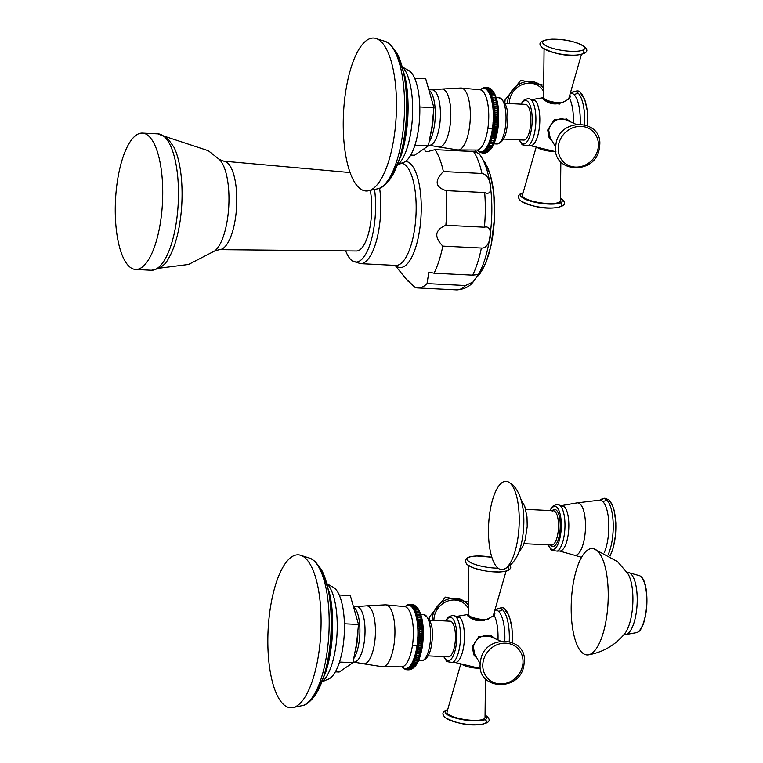 <?xml version="1.0" encoding="UTF-8"?>
<svg xmlns="http://www.w3.org/2000/svg" width="763" height="763" viewBox="0 0 763 763"><rect width="100%" height="100%" fill="white"/><g stroke="black" fill="none" stroke-linecap="round" stroke-linejoin="round"><path stroke-width="1.14" d="M508.005 481.749A44.235 15.241 -87.1 0 1 510.037 483.074A44.235 15.241 92.9 0 1 518.878 529.312A44.235 15.241 92.9 0 1 503.628 569.37A44.235 15.241 92.9 0 1 497.676 567.834A44.235 15.241 -87.1 0 1 489.379 515.95A44.235 15.241 -87.1 0 1 508.005 481.749L512.831 484.858C525.488 497.867 524.934 524.019 522.388 538.239C519.985 554.51 513.728 564.887 503.628 569.37M624.725 633.691A33.381 11.493 -87.1 0 0 632.804 603.886A33.381 11.493 -87.1 0 0 627.73 573.423L617.591 561.682L593.748 548.759A53.267 18.35 92.9 0 1 597.152 550.695A53.267 18.35 -87.1 0 1 607.691 607.787A53.267 18.35 -87.1 0 1 588.454 654.854C603.132 652.193 615.216 645.145 624.725 633.691M588.454 654.854A53.267 18.35 -87.1 0 1 582.264 652.766A53.267 18.35 92.9 0 1 572.107 591.668A53.267 18.35 92.9 0 1 593.748 548.759M494.472 611.602L494.882 613.614L494.128 615.14C484.314 622.293 475.559 622.57 467.881 615.941L467.175 614.968L468.177 614.415L456.951 616.342A23.109 7.964 -87.1 0 0 456.942 616.342L454.948 615.999A23.701 8.164 -87.1 0 0 454.948 615.999A23.701 8.164 -87.1 0 0 454.929 615.979L452.688 615.236L448.091 617.172L445.525 620.958M476.741 657.792L473.756 654.702L472.316 646.824L478.954 636.39L491.382 635.941L495.75 638.955M473.699 654.606A13.152 11.893 131.6 0 0 476.713 657.744M490.895 635.732A13.152 11.893 -48.4 0 1 494.071 638.211M456.951 616.342A23.109 7.964 -87.1 0 1 459.631 617.248A23.109 7.964 -87.1 0 1 464.038 643.743A23.109 7.964 -87.1 0 1 454.653 662.37L480.556 668.56M467.385 615.436A13.152 3.29 -171.7 0 1 468.205 614.854M484.562 620.767A10.358 2.594 -171.7 0 1 470.456 617.315M428.091 655.865L448.358 656.876A17.873 6.152 -87.1 0 0 454.929 644.086A17.873 6.152 -87.1 0 0 450.141 621.187L429.874 620.176M412.783 604.496L410.608 604.248L408.424 605.202A31.75 10.94 92.9 0 1 409.168 605.307L409.206 605.317A31.75 10.94 92.9 0 1 409.893 605.555L409.931 605.564A31.75 10.94 92.9 0 1 410.618 605.946L410.618 605.946A31.75 10.94 92.9 0 1 411.314 606.48L411.352 606.518A31.75 10.94 92.9 0 1 411.991 607.167L412.03 607.205A31.75 10.94 92.9 0 1 412.649 607.977L412.688 608.025A31.75 10.94 92.9 0 1 413.279 608.931L413.308 608.988A31.75 10.94 92.9 0 1 413.88 610.019L413.908 610.076A31.75 10.94 92.9 0 1 414.443 611.23L414.471 611.297A31.75 10.94 92.9 0 1 414.977 612.555L415.005 612.632A31.75 10.94 92.9 0 1 415.473 614.005L415.501 614.081A31.75 10.94 92.9 0 1 415.93 615.55L415.949 615.636A31.75 10.94 92.9 0 1 416.34 617.2L416.36 617.286A31.75 10.94 92.9 0 1 416.703 618.936L416.722 619.031A31.75 10.94 92.9 0 1 417.027 620.767L417.046 620.863A31.75 10.94 92.9 0 1 417.304 622.665L417.313 622.77A31.75 10.94 92.9 0 1 417.533 624.63L417.542 624.735A31.75 10.94 92.9 0 1 417.704 626.652L417.714 626.766A31.75 10.94 92.9 0 1 417.828 628.731L417.838 628.836A31.75 10.94 92.9 0 1 417.905 630.839L417.914 630.953A31.75 10.94 92.9 0 1 417.933 632.975L417.933 633.09A31.75 10.94 92.9 0 1 417.905 635.131L417.905 635.245A31.75 10.94 92.9 0 1 417.828 637.296L417.819 637.41A31.75 10.94 92.9 0 1 417.695 639.461L417.685 639.575A31.75 10.94 92.9 0 1 417.514 641.616L417.504 641.731A31.75 10.94 92.9 0 1 417.285 643.743L417.275 643.858A31.75 10.94 92.9 0 1 417.008 645.841L422.206 646.137L420.957 645.298L422.483 644.048L421.214 643.104L422.712 641.921L421.434 640.891L422.893 639.775L421.596 638.66L423.026 637.62L421.701 636.428L423.103 635.455L421.758 634.187L423.131 633.3L421.758 631.964L423.112 631.163L421.71 629.771L423.036 629.055L421.605 627.606L422.912 626.986L421.453 625.479L422.731 624.964L421.243 623.419L422.511 622.999L420.985 621.416L422.235 621.101L420.68 619.48L421.92 619.279L420.327 617.639L421.548 617.544L419.917 615.884L421.138 615.894L419.469 614.225L420.69 614.339L418.458 611.23L419.669 611.573L417.886 609.914L419.097 610.362L417.285 608.731L418.505 609.275L416.455 606.671M409.206 605.317L411.371 604.43L414.385 605.088M415.062 605.526L412.115 604.763L409.931 605.564M412.115 604.763L410.618 605.946L414.586 605.336L416.35 606.585M413.575 667.778L415.043 666.395C418.191 663.114 420.671 656.266 422.502 645.841C424.438 628.922 422.893 616.409 417.866 608.302L416.541 606.814M405.477 606.194L404.943 606.642A31.75 10.94 92.9 0 1 405.42 606.28L405.458 606.251A31.75 10.94 92.9 0 1 406.164 605.793L406.202 605.765A31.75 10.94 92.9 0 1 406.917 605.45L406.956 605.431A31.75 10.94 92.9 0 1 407.671 605.25L407.709 605.25A31.75 10.94 92.9 0 1 408.424 605.202L410.57 604.248L409.168 605.307M406.727 605.612L405.01 606.575M406.498 605.44L405.458 606.251M407.499 605.03L406.164 605.793L407.499 605.03M407.633 604.821L408.186 604.63M406.917 605.45L406.202 605.765M406.956 605.431L409.321 604.344M408.93 604.363L407.671 605.25M409.836 604.21L407.709 605.25M411.371 604.43L409.893 605.555M412.85 605.25L411.314 606.48M411.352 606.518L415.291 605.965M413.565 605.879L411.991 607.167M412.03 607.205L415.988 606.747M414.252 606.661L412.649 607.977M412.688 608.025L416.646 607.672M414.919 607.586L413.279 608.931M413.308 608.988L417.285 608.731M415.558 608.645L413.88 610.019M413.908 610.076L417.886 609.914M416.159 609.828L414.443 611.23M414.471 611.297L418.458 611.23M416.722 611.144L414.977 612.555M415.005 612.632L418.982 612.67M417.256 612.584L415.473 614.005M415.501 614.081L419.469 614.225M421.138 615.894L415.873 615.627M417.743 614.139L415.93 615.55M415.949 615.636L419.917 615.884M421.548 617.544L416.283 617.277M418.191 615.789L416.34 617.2M416.36 617.286L420.327 617.639M421.92 619.279L416.646 619.022M418.591 617.553L416.703 618.936M416.722 619.031L420.68 619.48M422.235 621.101L416.97 620.844M418.944 619.394L417.027 620.767M417.046 620.863L420.985 621.416M422.511 622.999L417.237 622.742M419.259 621.33L417.304 622.665M417.313 622.77L421.243 623.419M422.731 624.964L417.466 624.706M419.516 623.333L417.533 624.63M417.542 624.735L421.453 625.479M422.912 626.986L417.638 626.728M419.717 625.393L417.704 626.652M417.714 626.766L421.605 627.606M423.036 629.055L417.762 628.798M419.879 627.52L417.828 628.731M417.838 628.836L421.71 629.771M423.112 631.163L417.838 630.906M419.984 629.675L417.905 630.839M417.914 630.953L421.758 631.964M423.131 633.3L417.857 633.042M420.031 631.878L417.933 632.975M417.933 633.09L421.758 634.187M423.103 635.455L417.828 635.188M420.031 634.101L417.905 635.131M417.905 635.245L421.701 636.428M423.026 637.62L417.752 637.353M419.974 636.332L417.828 637.296M417.819 637.41L421.596 638.66M422.893 639.775L417.619 639.508M419.86 638.574L417.695 639.461M417.685 639.575L419.698 640.806L421.434 640.891M422.712 641.921L417.437 641.654M419.698 640.806L417.514 641.616M417.504 641.731L419.488 643.018L421.214 643.104M422.483 644.048L417.208 643.781M419.488 643.018L417.285 643.743M417.275 643.858L419.221 645.212L420.957 645.298M419.221 645.212L417.008 645.841M405.048 606.671L404.838 606.623A30.177 10.396 92.9 0 1 412.478 645.25A5.026 1.259 -171.7 0 1 416.932 645.88L418.906 647.358L420.642 647.444L422.206 646.137M413.489 667.883L415.759 665.489L414.5 665.899L416.464 664.449L415.215 664.754L417.8 662.007L416.569 662.103L418.429 660.615L417.208 660.596L419.03 659.098L417.819 658.984L419.602 657.496L418.391 657.267L420.136 655.789L418.925 655.455L420.632 653.996L419.421 653.557L421.09 652.127L419.869 651.583L421.5 650.19L420.279 649.542L421.872 648.188L420.642 647.444M412.249 668.483L410.513 668.398L409.082 666.967A31.75 10.94 92.9 0 1 408.377 667.558L409.741 668.97L411.476 669.056L413.403 667.94M411.295 669.285L412.01 668.903M410.027 669.733L410.752 669.475M409.912 669.752L406.05 668.522L407.413 669.79L409.636 669.742M407.413 669.79L405.306 668.569L406.641 669.761L408.396 669.838M420.279 649.542L418.544 649.456L416.608 647.93L418.906 647.358M419.869 651.583L418.143 651.497L416.236 649.923L418.544 649.456M419.421 653.557L417.685 653.471L415.816 651.869L418.143 651.497M418.925 655.455L417.199 655.369L415.358 653.738L417.685 653.471M418.391 657.267L416.665 657.181L414.862 655.522L417.199 655.369M417.819 658.984L416.093 658.898L414.328 657.229L416.665 657.181M417.208 660.596L415.482 660.51L413.813 658.927L416.093 658.898M416.569 662.103L414.843 662.017L413.212 660.434L415.482 660.51M415.902 663.495L414.175 663.409L412.573 661.826L414.843 662.017M415.215 664.754L413.479 664.668L411.915 663.114L414.175 663.409M414.5 665.899L412.764 665.813L411.238 664.268L413.479 664.668M413.765 666.9L412.03 666.814L410.532 665.298L412.764 665.813M410.532 665.298A31.75 10.94 92.9 0 1 409.845 666.156L409.807 666.204A31.75 10.94 92.9 0 1 409.121 666.929L409.082 666.967M408.339 667.587A31.75 10.94 92.9 0 1 407.623 668.045L407.585 668.064A31.75 10.94 92.9 0 1 406.87 668.388L406.832 668.398A31.75 10.94 92.9 0 1 406.116 668.579M405.325 668.626A31.75 10.94 92.9 0 1 404.628 668.531L404.59 668.522A31.75 10.94 92.9 0 1 403.894 668.283L403.856 668.264A31.75 10.94 92.9 0 1 403.179 667.892L403.141 667.863A31.75 10.94 92.9 0 1 402.473 667.348L402.435 667.32A31.75 10.94 92.9 0 1 401.958 666.852L403.675 668.121M421.872 648.188L416.608 647.93M421.5 650.19L416.236 649.923M421.09 652.127L415.816 651.869M420.632 653.996L415.358 653.738M420.136 655.789L414.862 655.522M419.602 657.496L414.328 657.229M419.03 659.098L413.765 658.841M412.03 666.814L409.845 666.156M409.807 666.204L411.276 667.673L413.012 667.759M411.276 667.673L409.121 666.929M410.513 668.398L408.377 667.558M409.741 668.97L407.623 668.045M407.585 668.064L408.968 669.399L410.694 669.485M408.968 669.399L406.87 668.388M408.186 669.666L406.832 668.398M406.641 669.761L404.628 668.531M403.894 668.283L405.878 669.58L404.59 668.522M403.856 668.264L404.552 668.989M405.124 669.237L403.179 667.892M404.39 668.76L403.141 667.863L404.39 668.76M403.455 668.274L402.473 667.348M344.39 623.762L358.515 624.468L356.569 643.629L352.935 662.704L339.154 672.041L335.386 671.85M339.525 662.026L352.935 662.704M339.22 595.026L350.303 595.588L358.515 624.468M322.139 681.845L327.441 679.442A46.638 16.071 92.9 0 0 344.008 637.839A46.638 16.071 92.9 0 0 334.738 588.302A46.638 16.071 -87.1 0 0 332.067 586.69L327.031 583.771M299.401 554.949A76.577 26.381 -87.1 0 1 305.162 557.944A76.577 26.381 92.9 0 1 320.202 641.273A76.577 26.381 92.9 0 1 291.771 707.768A76.577 26.381 92.9 0 1 283.76 704.659A76.577 26.381 -87.1 0 1 269.034 618.106A76.577 26.381 -87.1 0 1 299.401 554.949L310.493 558.402A74.297 25.589 -87.1 0 1 313.736 560.567A74.297 25.589 92.9 0 1 328.615 637.973A74.297 25.589 92.9 0 1 303.149 705.441C306.468 704.764 310.407 701.464 314.985 695.551A72.065 24.826 92.9 0 0 330.98 633.128A72.065 24.826 92.9 0 0 321.28 569.417L329.397 592.565A67.306 23.186 92.9 0 1 325.362 673.328L314.985 695.551M433.918 620.376A19.218 17.387 -48.4 0 1 434.118 617.525A19.218 17.387 131.6 0 1 448.825 600.719A19.218 17.387 131.6 0 1 468.005 607.834L468.234 608.225M485.449 678.774L485.039 717.487A19.218 4.807 -171.7 0 1 469.083 720.091A19.218 4.807 -171.7 0 1 447.995 713.977A19.218 4.807 8.3 0 1 447.032 711.946L460.757 664.048M569.866 94.803L570.276 96.815L569.522 98.332C559.708 105.494 550.953 105.761 543.266 99.142L542.569 98.16L543.571 97.607L544.792 100.087L559.546 104.035M552.135 140.983L549.15 137.903L547.71 130.025L554.348 119.591L566.775 119.142L571.134 122.147M549.093 137.807A13.152 11.893 131.6 0 0 552.107 140.936M566.289 118.923A13.152 11.893 -48.4 0 1 569.465 121.403M563.838 102.767A12.37 3.1 -171.7 0 1 544.219 98.732A12.37 3.1 -171.7 0 1 543.571 97.626L532.345 99.543A23.109 7.964 -87.1 0 0 532.336 99.543L532.345 99.543A23.109 7.964 -87.1 0 1 535.025 100.449A23.109 7.964 -87.1 0 1 539.431 126.944A23.109 7.964 -87.1 0 1 530.047 145.571L555.95 151.751M542.779 98.627A13.152 3.29 -171.7 0 1 543.599 98.055M559.947 103.959A10.358 2.594 -171.7 0 1 545.85 100.516M503.485 139.066L523.752 140.077A17.873 6.152 -87.1 0 0 530.323 127.278A17.873 6.152 -87.1 0 0 525.526 104.378L505.268 103.367M488.177 87.697L486.002 87.44L483.818 88.403A31.75 10.94 92.9 0 1 484.553 88.498L484.6 88.508A31.75 10.94 92.9 0 1 485.287 88.746L485.325 88.766A31.75 10.94 92.9 0 1 486.002 89.147L486.041 89.166A31.75 10.94 92.9 0 1 486.708 89.681L486.746 89.71A31.75 10.94 92.9 0 1 487.385 90.358L487.423 90.396A31.75 10.94 92.9 0 1 488.043 91.178L488.082 91.226A31.75 10.94 92.9 0 1 488.673 92.132L488.701 92.189A31.75 10.94 92.9 0 1 489.274 93.22L489.302 93.277A31.75 10.94 92.9 0 1 489.836 94.431L489.865 94.498A31.75 10.94 92.9 0 1 490.371 95.757L490.399 95.833A31.75 10.94 92.9 0 1 490.867 97.197L490.886 97.273A31.75 10.94 92.9 0 1 491.315 98.751L491.343 98.837A31.75 10.94 92.9 0 1 491.734 100.401L491.754 100.487A31.75 10.94 92.9 0 1 492.097 102.137L492.116 102.232A31.75 10.94 92.9 0 1 492.421 103.959L492.44 104.064A31.75 10.94 92.9 0 1 492.698 105.866L492.707 105.962A31.75 10.94 92.9 0 1 492.927 107.831L492.936 107.936A31.75 10.94 92.9 0 1 493.098 109.853L493.108 109.958A31.75 10.94 92.9 0 1 493.222 111.923L493.232 112.037A31.75 10.94 92.9 0 1 493.299 114.04L493.308 114.145A31.75 10.94 92.9 0 1 493.327 116.176L493.327 116.291A31.75 10.94 92.9 0 1 493.299 118.332L493.299 118.446A31.75 10.94 92.9 0 1 493.222 120.497L493.213 120.611A31.75 10.94 92.9 0 1 493.089 122.662L493.079 122.776A31.75 10.94 92.9 0 1 492.908 124.808L492.898 124.922A31.75 10.94 92.9 0 1 492.679 126.944L492.669 127.049A31.75 10.94 92.9 0 1 492.402 129.042L497.59 129.338L496.351 128.489L497.877 127.24L496.608 126.305L498.105 125.122L496.827 124.092L498.287 122.977L496.98 121.861L498.42 120.812L497.095 119.619L498.497 118.656L497.152 117.388L498.525 116.501L497.152 115.165L498.506 114.364L497.104 112.962L498.43 112.256L496.999 110.797L498.306 110.187L496.847 108.68L498.125 108.165L496.637 106.61L497.905 106.2L496.379 104.607L497.629 104.302L496.074 102.681L497.314 102.48L495.712 100.83L496.942 100.735L495.311 99.076L496.532 99.085L494.863 97.416L496.084 97.54L493.852 94.431L495.063 94.765L493.28 93.115L494.491 93.553L492.679 91.922L493.899 92.466L491.849 89.872M490.456 88.718L488.53 87.726M485.325 88.766L487.509 87.964L489.779 88.279M486.041 89.166L489.97 88.537L491.744 89.786M488.969 150.969L490.428 149.586C493.585 146.305 496.064 139.457 497.896 129.042C499.832 112.123 498.287 99.6 493.26 91.493L491.935 90.015M480.871 89.395L480.337 89.834A31.75 10.94 92.9 0 1 480.814 89.471L480.814 89.471A31.75 10.94 92.9 0 1 481.558 88.985L481.596 88.966A31.75 10.94 92.9 0 1 482.311 88.642L482.35 88.632A31.75 10.94 92.9 0 1 483.065 88.451L483.103 88.441A31.75 10.94 92.9 0 1 483.818 88.403L485.964 87.449L484.553 88.498M482.121 88.804L480.404 89.776M481.892 88.642L480.852 89.443M482.893 88.231L481.558 88.985L482.893 88.231M483.027 88.012L483.58 87.831M482.311 88.642L481.596 88.966M482.35 88.632L484.715 87.545M484.324 87.564L483.065 88.451M485.23 87.411L483.103 88.441M484.6 88.508L488.492 87.716M486.765 87.621L485.287 88.746M487.509 87.964L486.002 89.147M488.244 88.451L486.708 89.681M486.746 89.71L490.685 89.166M488.959 89.08L487.385 90.358M487.423 90.396L491.382 89.948M489.646 89.862L488.043 91.178M488.082 91.226L492.04 90.864M490.313 90.778L488.673 92.132M488.701 92.189L492.679 91.922M490.952 91.837L489.274 93.22M489.302 93.277L493.28 93.115M491.553 93.029L489.836 94.431M489.865 94.498L493.852 94.431M492.116 94.345L490.371 95.757M490.399 95.833L494.376 95.871M492.65 95.785L490.867 97.197M490.886 97.273L494.863 97.416M496.532 99.085L491.267 98.828M493.136 97.33L491.315 98.751M491.343 98.837L495.311 99.076M496.942 100.735L491.677 100.478M493.585 98.99L491.734 100.401M491.754 100.487L495.712 100.83M497.314 102.48L492.04 102.213M493.985 100.745L492.097 102.137M492.116 102.232L496.074 102.681M497.629 104.302L492.364 104.035M494.338 102.595L492.421 103.959M492.44 104.064L496.379 104.607M497.905 106.2L492.631 105.933M494.653 104.521L492.698 105.866M492.707 105.962L496.637 106.61M498.125 108.165L492.86 107.907M494.91 106.524L492.927 107.831M492.936 107.936L496.847 108.68M498.306 110.187L493.032 109.92M495.111 108.594L493.098 109.853M493.108 109.958L496.999 110.797M498.43 112.256L493.156 111.989M495.273 110.711L493.222 111.923M493.232 112.037L497.104 112.962M498.506 114.364L493.232 114.097M495.378 112.876L493.299 114.04M493.308 114.145L497.152 115.165M498.525 116.501L493.251 116.234M495.425 115.079L493.327 116.176M493.327 116.291L497.152 117.388M498.497 118.656L493.222 118.389M495.416 117.302L493.299 118.332M493.299 118.446L497.095 119.619M498.42 120.812L493.146 120.554M495.368 119.533L493.222 120.497M493.213 120.611L496.98 121.861M498.287 122.977L493.012 122.709M495.254 121.775L493.089 122.662M493.079 122.776L495.092 124.007L496.827 124.092M498.105 125.122L492.831 124.855M495.092 124.007L492.908 124.808M492.898 124.922L494.882 126.219L496.608 126.305M497.877 127.24L492.602 126.982M494.882 126.219L492.679 126.944M492.669 127.049L494.615 128.403L496.351 128.489M494.615 128.403L492.402 129.042M480.442 89.872L480.232 89.824A30.177 10.396 92.9 0 1 487.872 128.451A5.026 1.259 -171.7 0 1 492.326 129.071L494.3 130.549L496.036 130.635L497.59 129.338M488.883 151.084L490.437 149.586L489.159 150.092L491.153 148.68L489.894 149.09L491.858 147.65L490.609 147.955L492.536 146.486L491.296 146.687L493.194 145.208L491.963 145.304L493.823 143.806L492.602 143.797L494.424 142.299L493.213 142.185L494.996 140.688L493.785 140.459L495.53 138.99L494.319 138.656L496.026 137.197L494.815 136.758L496.484 135.328L495.263 134.784L496.894 133.391L495.673 132.743L497.266 131.389L496.036 130.635M487.643 151.684L485.907 151.599L484.467 150.158A31.75 10.94 92.9 0 1 483.771 150.75L485.134 152.171L486.87 152.257L488.797 151.141M486.689 152.486L487.404 152.104M485.421 152.924L486.145 152.667M485.306 152.953L481.443 151.723L482.807 152.991L485.03 152.943M482.807 152.991L480.69 151.77L482.035 152.962L483.79 153.039M495.673 132.743L493.938 132.657L492.001 131.122L494.3 130.549M495.263 134.784L493.537 134.698L491.63 133.124L493.938 132.657M494.815 136.758L493.079 136.672L491.21 135.061L493.537 134.698M494.319 138.656L492.583 138.561L490.752 136.93L493.079 136.672M493.785 140.459L492.049 140.373L490.256 138.723L492.583 138.561M493.213 142.185L491.486 142.09L489.722 140.43L492.049 140.373M492.602 143.797L490.876 143.711L489.207 142.118L491.486 142.09M491.963 145.304L490.237 145.218L488.597 143.625L490.876 143.711M491.296 146.687L489.569 146.601L487.967 145.027L490.237 145.218M490.609 147.955L488.873 147.869L487.309 146.305L489.569 146.601M489.894 149.09L488.158 149.004L486.622 147.469L488.873 147.869M489.159 150.092L487.423 150.006L485.926 148.499L488.158 149.004M485.926 148.499A31.75 10.94 92.9 0 1 485.239 149.357L485.201 149.395A31.75 10.94 92.9 0 1 484.515 150.12L484.467 150.158M483.732 150.778A31.75 10.94 92.9 0 1 483.017 151.236L482.979 151.265A31.75 10.94 92.9 0 1 482.264 151.579L482.226 151.599A31.75 10.94 92.9 0 1 481.51 151.78M480.719 151.827A31.75 10.94 92.9 0 1 480.022 151.723L479.984 151.713A31.75 10.94 92.9 0 1 479.288 151.475L479.25 151.465A31.75 10.94 92.9 0 1 478.573 151.084L478.535 151.064A31.75 10.94 92.9 0 1 477.867 150.549L477.829 150.511A31.75 10.94 92.9 0 1 477.352 150.044L479.069 151.322M497.266 131.389L492.001 131.122M496.894 133.391L491.63 133.124M496.484 135.328L491.21 135.061M496.026 137.197L490.752 136.93M495.53 138.99L490.256 138.723M494.996 140.688L489.722 140.43M494.424 142.299L489.159 142.042M487.423 150.006L485.239 149.357M485.201 149.395L486.67 150.874L488.406 150.96M486.67 150.874L484.515 150.12M485.907 151.599L483.771 150.75M485.134 152.171L483.017 151.236M482.979 151.265L484.362 152.59L486.088 152.676M484.362 152.59L482.264 151.579M483.58 152.867L482.226 151.599M482.035 152.962L480.022 151.723M479.288 151.475L481.272 152.772L479.984 151.713M480.48 152.428L479.946 152.19M478.573 151.084L479.25 151.465M479.784 151.951L478.535 151.064L479.784 151.951M478.849 151.475L477.867 150.549M419.784 106.963L433.909 107.669L431.963 126.83L428.329 145.895L414.547 155.242L410.78 155.051M414.919 145.228L428.329 145.895M414.614 78.227L425.697 78.78L433.909 107.669M397.533 165.037L402.826 162.633A46.638 16.071 92.9 0 0 419.402 121.04A46.638 16.071 92.9 0 0 410.132 71.503A46.638 16.071 -87.1 0 0 407.461 69.891L402.425 66.972M374.786 38.15A76.577 26.381 -87.1 0 1 380.556 41.145A76.577 26.381 92.9 0 1 395.596 124.474A76.577 26.381 92.9 0 1 367.165 190.969A76.577 26.381 92.9 0 1 359.154 187.86A76.577 26.381 -87.1 0 1 344.428 101.298A76.577 26.381 -87.1 0 1 374.786 38.15L385.887 41.593A74.297 25.589 -87.1 0 1 389.13 43.758A74.297 25.589 92.9 0 1 403.999 121.174A74.297 25.589 92.9 0 1 378.543 188.642C381.862 187.965 385.801 184.665 390.379 178.752A72.065 24.826 92.9 0 0 406.374 116.329A72.065 24.826 92.9 0 0 396.674 52.618L404.781 75.756A67.306 23.186 92.9 0 1 400.756 156.529L390.379 178.752M509.312 103.568A19.218 17.387 -48.4 0 1 509.512 100.726A19.218 17.387 131.6 0 1 524.219 83.92A19.218 17.387 131.6 0 1 543.399 91.035L543.628 91.426M560.843 161.966L560.433 200.688A19.218 4.807 -171.7 0 1 544.477 203.282A19.218 4.807 -171.7 0 1 523.389 197.169A19.218 4.807 8.3 0 1 522.426 195.137L536.151 147.249M474.948 150.206L476.465 152.075M473.213 281.862L465.592 285.524L427.032 283.598L428.844 272.057L434.071 273.221L472.631 275.147L478.306 274.527L473.213 281.862C469.598 286.726 463.999 289.396 456.427 289.873L417.857 287.947A72.657 25.026 -87.1 0 1 414.9 287.279L406.04 278.848L395.11 265.371M406.488 279.048L407.976 281.127L408.768 281.166M445.859 225.285L484.429 227.212C494.577 224.112 490.914 249.196 481.396 248.032L442.826 246.106C433.88 236.807 434.891 229.863 445.859 225.285A72.657 25.026 -87.1 0 0 446.117 190.616C435.206 187.202 434.29 180.85 443.379 171.541A72.657 25.026 -87.1 0 0 434.977 149.634L427.013 151.751L425.144 151.141L424.772 148.775M443.379 171.541L481.939 173.468C491.467 174.708 494.777 197.674 484.686 192.543L446.117 190.616M478 153.783C480.614 154.136 479.126 153.392 473.546 151.551L434.977 149.634M417.857 287.947A72.657 25.026 -87.1 0 0 427.032 283.598M434.071 273.221A72.657 25.026 -87.1 0 0 442.826 246.106M345.696 250.884A49.9 17.187 92.9 0 0 351.285 260.03A49.9 17.187 -87.1 0 0 352.201 260.755A49.9 17.187 -87.1 0 0 370.417 243.054A49.9 17.187 -87.1 0 0 374.604 189.787M349.607 172.505A49.9 17.187 92.9 0 1 349.893 171.942M219.401 249.635A44.292 15.26 -87.1 0 0 236.225 211.799A44.292 15.26 -87.1 0 0 227.584 162.958A44.292 15.26 -87.1 0 0 223.817 161.174L219.277 159.4A47.754 16.452 -87.1 0 1 228.805 205.762A47.754 16.452 -87.1 0 1 214.708 250.951L219.401 249.635L356.502 250.989A38.808 13.372 -87.1 0 0 369.244 230.521A38.808 13.372 -87.1 0 0 370.322 190.626M168.604 258.285A65.742 22.642 -87.1 0 0 174.136 147.507L167.316 137.874L158.132 133.878A68.269 23.519 92.9 0 1 164.274 136.653A68.269 23.519 -87.1 0 1 177.55 212.4A68.269 23.519 -87.1 0 1 151.332 270.255C159.658 269.015 165.418 265.028 168.604 258.285M129.452 266.688A68.269 23.519 -87.1 0 0 135.585 269.463A68.269 23.519 -87.1 0 0 161.813 211.618A68.269 23.519 -87.1 0 0 148.537 135.871A68.269 23.519 92.9 0 0 142.395 133.096A68.269 23.519 92.9 0 0 116.176 190.941A68.269 23.519 92.9 0 0 129.452 266.688M581.549 557.314L574.205 555.159A26.276 9.051 -87.1 0 0 585.011 534.272A26.276 9.051 -87.1 0 0 580.023 503.904A26.276 9.051 92.9 0 0 576.809 502.903L561.568 505.602A22.747 7.84 -87.1 0 0 561.558 505.602L559.584 505.211A23.481 8.088 -87.1 0 0 559.565 505.192A23.481 8.088 -87.1 0 1 560.099 505.611A23.481 8.088 -87.1 0 1 564.849 529.303A23.481 8.088 -87.1 0 1 557.295 551.153L551.372 550.342L548.139 544.887M574.205 555.159L559.298 550.962A22.747 7.84 -87.1 0 0 568.464 532.46A22.747 7.84 -87.1 0 0 564.105 506.508A6.743 6.104 -48.4 0 1 560.099 505.611M564.105 506.508A22.747 7.84 -87.1 0 0 561.568 505.602M576.809 502.903L599.613 500.156A30.053 10.358 92.9 0 1 602.579 501.377A6.743 6.104 131.6 0 0 606.623 499.918A31.779 10.949 92.9 0 1 613.204 523.971A31.779 10.949 92.9 0 1 608.101 554.796M610.133 556.046L613.357 547.491L615.56 534.777L615.855 522.865L614.167 510.323L611.945 504.019L608.979 499.908L604.811 498.163L600.29 500.023A31.779 10.949 92.9 0 1 606.623 499.918M602.579 501.377A30.053 10.358 92.9 0 1 608.788 523.704A30.053 10.358 92.9 0 1 604.229 552.717M609.933 555.912A30.434 10.482 -87.1 0 0 615.855 526.05A30.434 10.482 -87.1 0 0 609.532 501.358M550.171 510.552A21.574 7.43 92.9 0 1 556.818 507.281A21.574 7.43 92.9 0 1 560.671 534.052A21.574 7.43 92.9 0 1 550.791 548.626A21.574 7.43 92.9 0 1 548.463 544.896M550.562 545.001A18.541 6.39 -87.1 0 0 551.21 545.717A18.541 6.39 -87.1 0 0 559.708 533.194A18.541 6.39 -87.1 0 0 556.399 510.189A18.541 6.39 -87.1 0 0 552.269 510.657M523.962 543.676L551.678 545.059A17.196 5.923 -87.1 0 0 558.287 530.485A17.196 5.923 -87.1 0 0 554.939 511.41A17.196 5.923 -87.1 0 0 553.394 510.714L552.231 511.277M641.33 627.806A28.193 9.709 -87.1 0 0 643.676 580.929M640.777 576.475A28.813 9.929 -87.1 0 0 639.804 575.779L640.882 576.551C650.705 583.685 647.692 629.465 636.971 632.546A28.813 9.929 -87.1 0 0 646.576 606.07A28.813 9.929 -87.1 0 0 640.777 576.475M639.804 575.779L627.93 572.412A31.188 10.739 92.9 0 1 630.734 573.69A31.188 10.739 -87.1 0 1 636.8 608.283A31.188 10.739 -87.1 0 1 624.821 634.711L636.971 632.546M494.949 609.923L495.225 609.914A31.388 10.816 92.9 0 1 498.353 611.192A31.388 10.816 92.9 0 1 504.81 640.739M498.353 611.192A6.743 6.104 131.6 0 0 502.435 609.666A33.181 11.426 92.9 0 1 509.245 641.33M494.128 615.14A30.329 10.444 92.9 0 1 498.01 639.957M488.444 619.566A12.37 3.1 -171.7 0 1 468.825 615.531A12.37 3.1 -171.7 0 1 468.177 614.434L469.398 616.885L484.152 620.834M507.9 567.329A21.068 5.274 -171.7 0 1 493.775 571.869A21.068 5.274 -171.7 0 1 467.977 564.954M498.058 568.158A21.23 5.312 -171.7 0 1 468.396 561.082A21.23 5.312 8.3 0 1 491.868 557.276M459.631 617.248A6.743 6.104 -48.4 0 1 455.587 616.475A23.701 8.164 -87.1 0 0 454.958 615.999M454.653 662.37L452.631 662.513A23.701 8.164 -87.1 0 0 460.375 640.567A23.701 8.164 -87.1 0 0 455.587 616.475M445.888 620.968A21.717 7.477 92.9 0 1 452.278 618.221A21.717 7.477 92.9 0 1 456.16 645.174A21.717 7.477 92.9 0 1 446.212 659.833A21.717 7.477 92.9 0 1 444.104 656.666M429.96 644.239A23.128 7.964 92.9 0 1 421.443 660.796C426.965 659.747 430.361 654.11 431.648 643.896C434.004 628.731 431.372 618.965 423.751 614.596A23.128 7.964 92.9 0 1 429.96 644.239M416.989 645.946A31.75 10.94 92.9 0 1 416.684 647.892M416.665 648.006A31.75 10.94 92.9 0 1 416.312 649.904M416.293 650.009A31.75 10.94 92.9 0 1 415.902 651.85M415.873 651.945A31.75 10.94 92.9 0 1 415.444 653.719M415.415 653.815A31.75 10.94 92.9 0 1 414.948 655.512M414.919 655.608A31.75 10.94 92.9 0 1 414.414 657.229M414.385 657.315A31.75 10.94 92.9 0 1 413.842 658.841M413.813 658.927A31.75 10.94 92.9 0 1 413.241 660.357M413.212 660.434A31.75 10.94 92.9 0 1 412.611 661.759M412.573 661.826A31.75 10.94 92.9 0 1 411.953 663.047M411.915 663.114A31.75 10.94 92.9 0 1 411.267 664.211M411.238 664.268A31.75 10.94 92.9 0 1 410.57 665.25M406.078 668.588A31.75 10.94 92.9 0 1 405.372 668.626M412.478 645.25A30.177 10.396 92.9 0 1 401.834 666.852L382.463 666.719L363.322 663.762A29.032 10.005 92.9 0 0 374.576 643.056A29.032 10.005 -87.1 0 0 366.211 605.86L385.553 604.83A30.987 10.672 -87.1 0 1 394.032 644.544A30.987 10.672 92.9 0 1 382.463 666.719M366.211 605.86L356.455 606.642A27.735 9.557 -87.1 0 1 364.218 642.188A27.735 9.557 92.9 0 1 353.689 662.017L363.322 663.762M353.736 658.593A27.954 9.623 92.9 0 0 359.096 641.988A27.954 9.623 -87.1 0 0 354.557 607.758M357.942 630.62A29.747 10.243 -87.1 0 1 357.065 642.37A29.747 10.243 92.9 0 1 355.396 650.505M327.26 584.01A51.359 17.692 92.9 0 1 337.065 633.433A51.359 17.692 92.9 0 1 322.387 681.636M329.311 592.183A62.728 21.602 92.9 0 1 325.248 673.7M432.163 620.29A21.068 19.065 -48.4 0 1 432.373 617.439A21.068 19.065 131.6 0 1 447.366 599.375A21.068 19.065 131.6 0 1 468.272 604.954M495.778 609.818A33.181 11.426 92.9 0 1 502.435 609.666M512.288 642.341A31.655 10.901 -87.1 0 0 505.831 611.306M462.111 664.43A12.37 3.1 8.3 0 0 479.755 668.245M485.068 715.303A21.068 5.274 8.3 0 1 485.773 715.866A21.068 5.274 -171.7 0 1 472.717 720.835A21.068 5.274 -171.7 0 1 446.25 713.891A21.068 5.274 8.3 0 1 447.633 709.848M485.354 719.738A21.23 5.312 -171.7 0 1 472.202 724.745A21.23 5.312 -171.7 0 1 445.544 717.754M474.729 654.396A12.37 11.187 -48.4 0 1 473.356 647.005A12.37 11.187 -48.4 0 1 490.514 636.638C481.777 634.425 476.045 637.839 473.318 646.881L474.729 654.396L480.289 663.781M522.808 664.525A21.23 19.209 -48.4 0 1 499.937 683.877A21.23 19.209 -48.4 0 1 482.998 662.542A21.23 19.209 131.6 0 1 505.869 643.19A21.23 19.209 131.6 0 1 522.808 664.525M570.342 93.124L570.619 93.115A31.388 10.816 92.9 0 1 573.747 94.393A31.388 10.816 92.9 0 1 580.204 123.93M573.747 94.393A6.743 6.104 131.6 0 0 577.829 92.867A33.181 11.426 92.9 0 1 584.639 124.531M569.522 98.332A30.329 10.444 92.9 0 1 573.404 123.158M582.894 50.129A21.068 5.274 -171.7 0 1 569.837 55.098A21.068 5.274 -171.7 0 1 543.37 48.155M583.6 46.266A21.23 5.312 -171.7 0 1 570.457 51.274A21.23 5.312 -171.7 0 1 543.79 44.273A21.23 5.312 8.3 0 1 556.942 39.266A21.23 5.312 8.3 0 1 583.6 46.266M535.025 100.449A6.743 6.104 -48.4 0 1 530.981 99.676A23.701 8.164 -87.1 0 0 530.342 99.2L530.342 99.2A23.701 8.164 -87.1 0 0 530.323 99.18L528.082 98.427L523.485 100.373L520.919 104.15M530.047 145.571L528.025 145.714A23.701 8.164 -87.1 0 0 535.769 123.768A23.701 8.164 -87.1 0 0 530.981 99.676M521.282 104.169A21.717 7.477 92.9 0 1 527.672 101.422A21.717 7.477 92.9 0 1 531.553 128.365A21.717 7.477 92.9 0 1 521.606 143.034A21.717 7.477 92.9 0 1 519.498 139.858M505.354 127.44A23.128 7.964 92.9 0 1 496.837 143.997C502.359 142.948 505.755 137.311 507.042 127.087C509.398 111.932 506.766 102.166 499.145 97.798A23.128 7.964 92.9 0 1 505.354 127.44M492.383 129.147A31.75 10.94 92.9 0 1 492.078 131.093M492.059 131.198A31.75 10.94 92.9 0 1 491.706 133.096M491.687 133.201A31.75 10.94 92.9 0 1 491.296 135.041M491.267 135.146A31.75 10.94 92.9 0 1 490.838 136.92M490.809 137.016A31.75 10.94 92.9 0 1 490.342 138.713M490.313 138.809A31.75 10.94 92.9 0 1 489.808 140.421M489.779 140.516A31.75 10.94 92.9 0 1 489.236 142.042M489.207 142.118A31.75 10.94 92.9 0 1 488.635 143.549M488.597 143.625A31.75 10.94 92.9 0 1 488.005 144.951M487.967 145.027A31.75 10.94 92.9 0 1 487.347 146.238M487.309 146.305A31.75 10.94 92.9 0 1 486.66 147.412M486.622 147.469A31.75 10.94 92.9 0 1 485.964 148.451M481.472 151.78A31.75 10.94 92.9 0 1 480.766 151.827M487.872 128.451A30.177 10.396 92.9 0 1 477.228 150.044L457.857 149.92L438.715 146.963A29.032 10.005 92.9 0 0 449.97 126.248A29.032 10.005 -87.1 0 0 441.605 89.061L460.947 88.022A30.987 10.672 -87.1 0 1 469.426 127.745A30.987 10.672 92.9 0 1 457.857 149.92M441.605 89.061L431.848 89.843A27.735 9.557 -87.1 0 1 439.612 125.39A27.735 9.557 92.9 0 1 429.083 145.208L438.715 146.963M429.13 141.794A27.954 9.623 92.9 0 0 434.49 125.189A27.954 9.623 -87.1 0 0 429.95 90.95M433.336 113.821A29.747 10.243 -87.1 0 1 432.459 125.561A29.747 10.243 92.9 0 1 430.79 133.697M402.654 67.201A51.359 17.692 92.9 0 1 412.459 116.625A51.359 17.692 92.9 0 1 397.781 164.827M404.705 75.384A62.728 21.602 92.9 0 1 400.642 156.901M507.557 103.482A21.068 19.065 -48.4 0 1 507.767 100.64A21.068 19.065 131.6 0 1 522.76 82.576A21.068 19.065 131.6 0 1 543.666 88.155M571.172 93.019A33.181 11.426 92.9 0 1 577.829 92.867M587.682 125.542A31.655 10.901 -87.1 0 0 581.225 94.507M537.505 147.621A12.37 3.1 8.3 0 0 555.149 151.446M560.452 198.504A21.068 5.274 8.3 0 1 561.167 199.057A21.068 5.274 -171.7 0 1 548.111 204.036A21.068 5.274 -171.7 0 1 521.644 197.083A21.068 5.274 8.3 0 1 523.027 193.039M560.748 202.939A21.23 5.312 -171.7 0 1 547.596 207.946A21.23 5.312 -171.7 0 1 520.938 200.946M550.123 137.598A12.37 11.187 -48.4 0 1 548.74 130.196A12.37 11.187 -48.4 0 1 565.908 119.829C557.171 117.626 551.439 121.04 548.711 130.072L550.123 137.598L555.683 146.982M598.202 147.726A21.23 19.209 -48.4 0 1 575.331 167.068A21.23 19.209 -48.4 0 1 558.392 145.733A21.23 19.209 131.6 0 1 581.263 126.391A21.23 19.209 131.6 0 1 598.202 147.726M476.97 276.492A61.307 21.116 -87.1 0 0 494.376 219.782A61.307 21.116 -87.1 0 0 483.256 160.612M472.631 275.147A72.657 25.026 -87.1 0 0 481.396 248.032M484.429 227.212A72.657 25.026 -87.1 0 0 484.686 192.543M481.939 173.468A72.657 25.026 -87.1 0 0 473.546 151.551M456.427 289.873A72.657 25.026 -87.1 0 0 465.592 285.524M395.348 265.39A53.162 18.312 -87.1 0 0 419.698 229.472A53.162 18.312 -87.1 0 0 410.208 163.511A53.162 18.312 -87.1 0 0 405.573 161.355M352.201 260.755L360.432 263.645L395.797 265.41A51.245 17.654 -87.1 0 0 415.482 221.985A51.245 17.654 -87.1 0 0 405.515 165.132A51.245 17.654 -87.1 0 0 401.271 163.072M360.432 263.645A51.245 17.654 -87.1 0 0 379.621 188.232M165.895 136.73L208.318 150.721L219.277 159.4A47.754 16.452 -87.1 0 0 219.057 159.19M559.298 550.962L557.295 551.153M549.856 510.533L552.584 506.327L556.799 504.324L559.584 505.211M525.678 509.331L553.394 510.714M518.506 552.832L522.836 546.365L525.221 539.727L527.214 526.546L526.995 516.885L524.782 506.432L521.158 499.679M623.915 634.663L624.821 634.711M627.024 572.374L627.93 572.412M468.177 614.434L468.682 565.803M493.098 616.39L506.041 571.249M510.542 565.288L510.743 567.882L509.388 569.751L506.584 571.096L499.555 572.04L487.099 571.249L474.739 568.435L466.918 564.534L465.134 561.263L466.679 558.239L469.359 556.942L476.56 555.969L491.858 557.238M443.751 656.647L446.813 661.597L452.631 662.513M423.751 614.596L420.833 614.453M421.443 660.796L418.525 660.653M412.793 668.436L412.297 668.76M404.838 606.623L385.553 604.83M356.455 606.642L354.185 606.585M353.078 661.941L353.689 662.017M321.28 569.417L315.138 561.473L310.493 558.402M291.771 707.768L303.149 705.441M406.65 605.336L406.174 605.641M468.301 602.045L445.43 597.124L429.731 616.58L429.502 619.346M495.225 609.914L495.864 609.78L495.435 610.123C500.719 607.129 503.971 606.966 505.192 609.637L507.014 611.735L509.522 616.828L512.002 628.33L512.374 642.379M447.709 709.571L444.381 711.049L443.007 712.919L442.845 714.073L444.629 717.334C455.358 723 466.231 725.508 477.266 724.85C488.682 723.772 491.868 720.921 486.832 716.285L485.068 715.017M490.514 636.638L500.49 641.054M524.019 664.239C521.301 692.871 475.015 690.315 480.499 661.683C483.217 633.052 529.503 635.608 524.019 664.239M543.571 97.626L544.076 49.004M568.492 99.591L581.435 54.45M584.515 46.677C589.551 51.312 586.365 54.163 574.949 55.241C563.924 55.899 553.041 53.391 542.312 47.726C537.228 43.1 540.442 40.248 551.954 39.161C565.269 39.075 576.122 41.584 584.515 46.677M532.345 99.543L530.342 99.2M519.145 139.848L522.207 144.798L528.025 145.714M499.145 97.798L496.227 97.654M496.837 143.997L493.919 143.854M488.186 151.637L487.691 151.961M480.232 89.824L460.947 88.022M431.848 89.843L429.579 89.786M428.472 145.132L429.083 145.208M396.674 52.618L390.532 44.674L385.887 41.593M367.165 190.969L378.543 188.642M482.044 88.527L481.567 88.842M543.695 85.246L520.824 80.315L505.125 99.772L504.887 102.547M570.619 93.115L571.258 92.981L570.829 93.324C576.113 90.33 579.355 90.168 580.586 92.838L582.407 94.927L584.916 100.02L587.396 111.522L587.768 125.58M523.103 192.762L519.775 194.241L518.401 196.12L518.239 197.274L520.023 200.535C530.752 206.201 541.625 208.7 552.66 208.051C564.076 206.973 567.262 204.122 562.226 199.486L560.462 198.218M565.908 119.829L575.884 124.245M599.413 147.44C596.695 176.062 550.409 173.516 555.893 144.884C558.611 116.253 604.897 118.809 599.413 147.44M478.325 274.623C495.349 245.648 497.114 175.948 479.002 153.611M350.103 172.552L223.817 161.174M214.708 250.951L188.575 264.456L159.333 268.185M135.585 269.463L151.332 270.255M158.132 133.878L142.395 133.096M482.426 158.99L485.325 162.853L490.342 174.832L493.728 192.514L494.462 218.886L491.095 245.314L485.983 262.529L479.889 273.86L476.007 277.99"/></g></svg>
